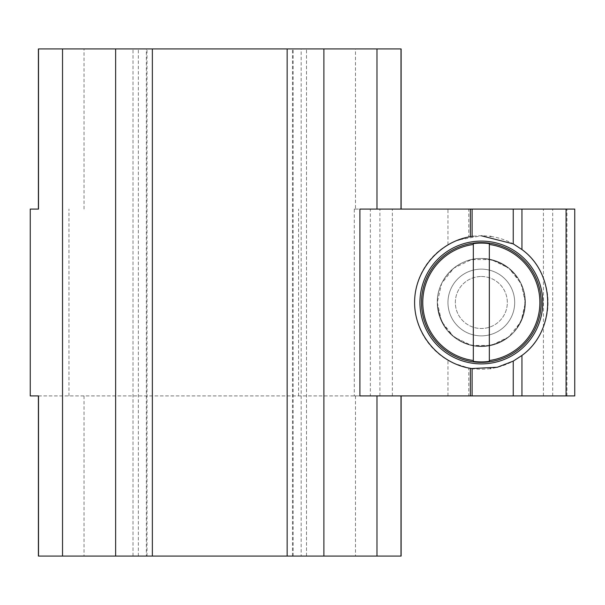 <?xml version="1.0" encoding="UTF-8"?>
<svg xmlns="http://www.w3.org/2000/svg" width="605" height="605" viewBox="0 0 605 605"><rect width="100%" height="100%" fill="white"/><g stroke="black" fill="none" stroke-linecap="round" stroke-linejoin="round"><path stroke-width="0.45" stroke-dasharray="3.02 2.27" d="M437.294 302.5L441.65 321.61L453.871 336.932L471.529 345.44L491.131 345.44L508.79 336.932L521.011 321.61L525.374 302.5L521.011 283.39L508.79 268.068L491.131 259.56L471.529 259.56L453.871 268.068L441.65 283.39L437.294 302.5A44.044 44.044 0 0 0 481.33 346.544A44.044 44.044 0 0 0 525.374 302.5A44.044 44.044 0 0 0 481.33 258.456A44.044 44.044 0 0 0 437.294 302.5C438.02 317.504 445.583 331.185 457.902 339.791C475.227 349.977 497.847 347.429 512.473 333.642C522.765 321.83 526.698 308.179 524.27 292.699C521.283 283.125 516.125 274.912 508.79 268.068C500.486 262.441 491.336 259.235 481.33 258.456C457.788 257.964 436.795 278.958 437.294 302.5C436.795 278.958 457.788 257.964 481.33 258.456C496.334 259.19 510.015 266.752 518.621 279.071C528.808 296.397 526.259 319.009 512.473 333.642C500.66 343.935 487.01 347.867 471.529 345.44C461.955 342.453 453.742 337.295 446.898 329.959C441.272 321.656 438.065 312.505 437.294 302.5M301.169 556.063L287.156 556.063L301.169 556.063L301.169 48.937L306.501 48.937L287.156 48.937L301.169 48.937M146.357 556.063L133.009 556.063L152.362 556.063L146.357 556.063L146.357 48.937L133.009 48.937L146.357 48.937M38.395 556.063L401.123 556.063M354.288 395.92L392.176 395.92L354.288 395.92L354.288 209.08L355.483 209.08L355.483 48.937L401.123 48.937M355.483 48.937L38.395 48.937M38.523 395.92L359.914 395.92M468.769 395.92L447.965 395.92L472.097 395.92L468.769 395.92L468.769 368.037L453.674 363.197L448.002 360.33M468.769 209.08L447.965 209.08L472.097 209.08L468.769 209.08L468.769 236.963L453.674 241.803L448.002 244.662L457.751 240.079L481.33 235.791M468.769 236.963L470.365 236.676A66.731 66.731 0 0 0 470.365 368.324L468.769 368.037M354.288 209.08L574.75 209.08L574.75 395.92L574.75 209.08L574.75 395.92L370.351 395.92L370.351 209.08M38.395 395.92L370.351 395.92M355.483 209.08L359.914 209.08M473.329 236.252A66.731 66.731 0 0 1 490.247 236.374M490.882 236.457A66.731 66.731 0 0 1 490.829 368.551M490.352 368.619A66.731 66.731 0 0 1 473.45 368.763M481.33 258.456A44.044 44.044 0 0 1 519.468 324.522A44.044 44.044 0 0 1 443.193 324.522A44.044 44.044 0 0 1 481.33 258.456A44.044 44.044 0 0 1 519.468 324.522A44.044 44.044 0 0 1 443.193 324.522A44.044 44.044 0 0 1 481.33 258.456M481.33 269.134A33.366 33.366 0 0 1 510.227 319.183A33.366 33.366 0 0 1 452.434 319.183A33.366 33.366 0 0 1 481.33 269.134A33.366 33.366 0 0 1 510.227 319.183A33.366 33.366 0 0 1 452.434 319.183A33.366 33.366 0 0 1 481.33 269.134A33.366 33.366 0 0 1 510.227 319.183A33.366 33.366 0 0 1 452.434 319.183A33.366 33.366 0 0 1 481.33 269.134A33.366 33.366 0 0 1 510.227 319.183A33.366 33.366 0 0 1 452.434 319.183A33.366 33.366 0 0 1 481.33 269.134M133.009 556.063L133.009 48.937L133.009 556.063M306.501 556.063L306.501 48.937L306.501 556.063M287.156 556.063L287.156 48.937M152.362 556.063L152.362 48.937M481.33 276.5A26 26 0 0 1 503.844 315.5A26 26 0 0 1 458.817 315.5A26 26 0 0 1 481.33 276.5A26 26 0 0 1 503.844 315.5A26 26 0 0 1 458.817 315.5A26 26 0 0 1 481.33 276.5M473.322 244.488L473.322 360.512M489.339 360.512L489.339 244.488M298.552 395.92L298.552 209.08M566.953 395.92L566.953 209.08M543.426 395.92L543.426 209.08M392.373 395.92L392.373 209.08M84.034 395.92L84.034 556.063M355.483 395.92L355.483 556.063M84.034 209.08L84.034 48.937M379.895 395.92L379.895 209.08M552.69 395.92L552.69 209.08M138.348 556.063L138.348 48.937M293.16 556.063L293.16 48.937M292.487 556.063L292.487 48.937M147.023 556.063L147.023 48.937M447.965 244.662L447.965 209.08M447.965 395.92L447.965 360.33M68.955 395.92L68.955 209.08"/><path stroke-width="0.91" d="M473.322 361.359L473.322 360.512A58.564 58.564 0 0 1 473.322 244.488L473.322 361.359A59.403 59.403 0 0 0 489.339 361.359L489.339 244.488A58.564 58.564 0 0 1 489.339 360.512L489.339 361.359M401.123 395.92L401.123 556.063L287.156 556.063L287.156 48.937L152.362 48.937L152.362 556.063L38.395 556.063L38.395 395.92L30.25 395.92L30.25 209.08L38.395 209.08L38.395 48.937L152.362 48.937M401.123 209.08L401.123 48.937L287.156 48.937M287.156 556.063L152.362 556.063M38.523 48.937L38.523 209.08L30.25 209.08M574.75 395.92L513.237 395.92L513.237 361.109L521.941 355.445C556.252 330.738 556.252 274.262 521.941 249.555L513.237 243.891L513.237 209.08L574.75 209.08L574.75 395.92M472.097 236.404L472.097 209.08L359.914 209.08L359.914 395.92L513.237 395.92M472.097 209.08L513.237 209.08M481.33 235.791L513.237 243.891M513.237 361.109L497.272 367.273L471.719 368.536M471.9 236.404L470.365 236.676A66.731 66.731 0 0 1 473.329 236.252M473.45 368.763A66.731 66.731 0 0 1 470.365 368.324L471.9 368.596M38.523 556.063L38.523 395.92L30.25 395.92M470.365 395.92L470.365 368.324C439.033 363.227 414.478 334.24 414.606 302.5C414.478 270.76 439.033 241.773 470.365 236.676L470.365 209.08M490.247 236.374A66.731 66.731 0 0 1 490.882 236.457M490.829 368.551A66.731 66.731 0 0 1 490.352 368.619M481.33 362.372A59.872 59.872 0 0 0 541.067 298.454A59.872 59.872 0 0 0 473.261 243.18A59.872 59.872 0 0 0 421.602 306.546A59.872 59.872 0 0 0 481.33 362.372M489.339 243.641L489.339 244.488L489.339 243.641A59.403 59.403 0 0 0 473.322 243.641L473.322 244.488L473.322 243.641M323.887 556.063L323.887 48.937M115.631 556.063L115.631 48.937M521.941 249.555L521.941 209.08M521.941 395.92L521.941 355.445M62.534 556.063L62.534 48.937M566.076 395.92L566.076 209.08M376.976 209.08L376.976 48.937M376.976 395.92L376.976 556.063M481.33 241.108A61.392 61.392 0 0 1 534.495 333.196A61.392 61.392 0 0 1 428.166 333.196A61.392 61.392 0 0 1 481.33 241.108M400.994 395.92L400.994 556.063M400.994 209.08L400.994 48.937M472.097 395.92L472.097 368.596"/></g></svg>
